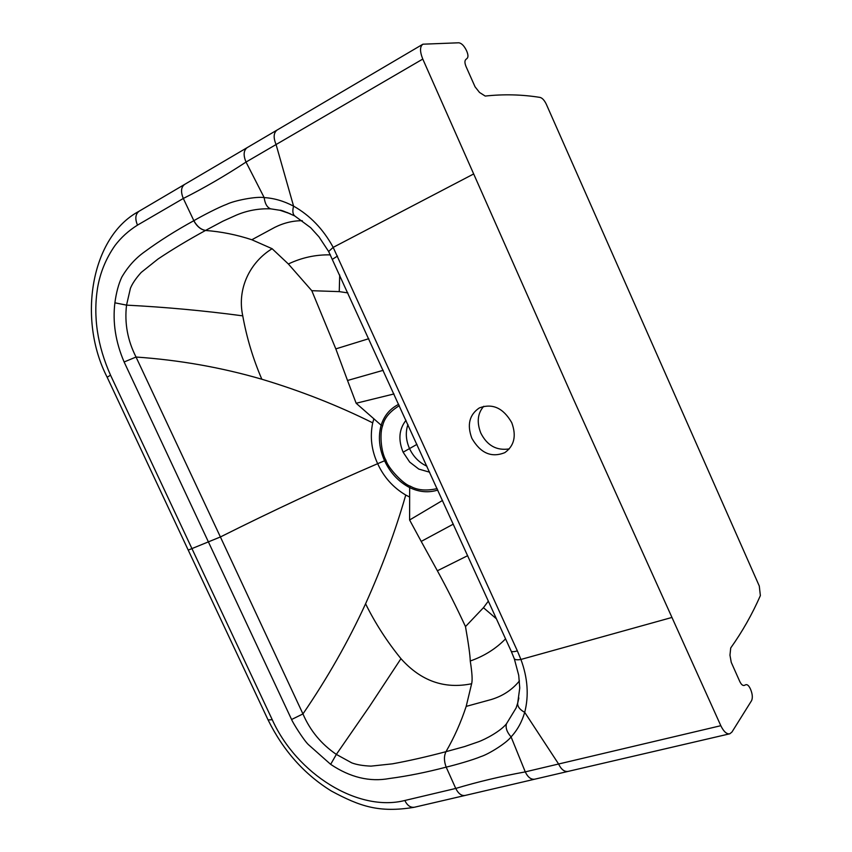 <?xml version="1.0" encoding="UTF-8"?>
<svg xmlns="http://www.w3.org/2000/svg" width="852" height="852" viewBox="0 0 852 852"><rect width="100%" height="100%" fill="white"/><g stroke="black" fill="none" stroke-linecap="round" stroke-linejoin="round"><path stroke-width="1.28" d="M509.294 448.887C496.609 450.868 487.099 445.564 480.762 432.986C476.598 422.113 477.61 413.199 483.787 406.266M743.934 685.498L744.137 685.445C742.635 685.732 741.165 684.39 739.738 681.419L731.25 662.345L729.962 655.188L730.718 647.957C742.316 631.694 752.199 614.239 760.367 595.601L759.281 586.006L546.334 104.295C544.439 100.334 542.351 98.044 540.072 97.416C521.957 94.508 503.67 94.05 485.203 96.063L479.527 92.463L475.065 86.819L466.065 66.605C464.681 63.229 464.574 60.886 465.746 59.576L467.152 58.351C468.312 57.052 468.206 54.73 466.832 51.386L466.417 50.438C464.148 45.838 461.646 43.282 458.887 42.781L422.922 44.197L277.028 130.079M471.859 438.301C466.853 424.839 469.345 414.711 479.335 407.927C492.456 403.049 503.255 407.948 511.732 422.645C516.61 435.83 514.31 445.82 504.842 452.625C491.487 458.003 480.496 453.232 471.859 438.301M744.137 685.445L745.947 684.688C747.438 684.412 748.887 685.753 750.293 688.693L750.687 689.577C752.486 694.103 752.795 697.777 751.602 700.6L731.953 732.038L729.844 733.774C726.735 734.381 723.731 731.687 720.813 725.702L573.162 398.523L422.784 59.065C419.748 51.482 419.791 46.519 422.922 44.197M405.999 420.313C399.002 429.174 398.044 439.813 403.124 452.21L409.684 462.082L418.79 469.09L429.664 472.21M496.46 618.861L483.446 607.689L488.377 601.097M483.446 607.689L465.49 626.593C456.235 606.667 446.863 588.061 437.374 570.776L421.207 541.414L453.317 524.129M467.684 555.664L437.374 570.776M421.207 541.414L409.61 519.986L442.529 500.443M399.332 405.68C389.886 411.42 384.327 418.087 382.644 425.691C379.694 432.56 380.695 451.422 385.924 460.197C388.033 468.089 403.571 484.405 410.291 486.172C417.288 490.251 426.234 491.061 437.14 488.611M437.8 490.06C428.481 492.957 419.109 492.126 409.663 487.6L409.61 519.986M409.705 497.046L405.744 495.055C393.155 487.568 383.794 477.099 377.66 463.68C325.315 486.226 272.896 510.657 220.402 536.962L302.95 713.923C310.096 730.558 321.225 744.052 336.348 754.403L369.566 706.351L400.962 658.671C420.856 680.972 444.403 689.332 471.614 683.751C472.594 680.46 472.136 672.878 470.251 661.003C484.128 656.146 495.896 648.755 505.566 638.84M410.291 486.172L409.663 487.6C398.619 481.795 390.259 472.86 384.593 460.772C379.151 448.61 378 436.757 381.142 425.212L356.157 403.252L393.975 393.954M470.251 661.003C470.123 655.422 468.536 643.952 465.49 626.593M524.694 712.347C521.903 721.963 517.366 730.143 511.083 736.895C506.684 742.965 488.388 754.339 480.858 756.597C473.297 759.835 455.245 765.011 446.182 767.13C426.501 772.306 407.575 776.108 389.417 778.504C369.736 782.147 350.151 777.429 330.661 764.351L308.36 744.584C303.717 740.132 293.152 723.348 291.586 719.503L302.95 713.923C327.392 678.192 348.276 641.481 365.583 603.78C382.058 567.155 395.456 530.913 405.744 495.055M365.583 603.78C375.221 623.249 387.01 641.545 400.962 658.671M368.778 338.702L335.816 348.883L347.52 380.482L383.198 370.322M339.703 275.004L339.245 291.618L347.872 292.907M339.245 291.618L311.8 290.702L335.816 348.883M347.52 380.482L356.157 403.252M382.644 425.691L381.142 425.212C384.124 415.68 389.982 408.704 398.704 404.306M373.9 418.769L372.707 422.848C369.832 436.65 371.483 450.261 377.66 463.68L385.924 460.197M330.661 764.351L336.348 754.403L351.759 762.87C356.594 764.702 363.005 765.788 371.014 766.129L392.41 763.839C408.822 760.847 426.682 756.8 445.979 751.677C454.191 737.481 460.921 722.389 466.182 706.393L471.625 683.751M519.443 680.908C512.148 689.864 502.712 696.084 491.135 699.556L466.182 706.393M290.394 213.799L280.052 210.295L270.68 208.836C258.763 208.41 247.357 210.487 236.462 215.077L222.894 221.19L205.492 230.466C187.76 240.179 171.923 249.7 157.993 259.04L141.198 272.438C135.905 278.316 132.305 283.61 130.42 288.306L126.543 305.133C124.413 323.068 127.576 340.374 136.032 357.031C179.325 360.034 221.264 367.436 261.83 379.225C253.065 358.873 246.707 337.754 242.756 315.858C236.728 287.987 250.616 261.798 272.118 248.709L288.359 263.982L311.8 290.702M288.359 263.982C301.81 257.581 315.836 254.546 330.416 254.876M261.83 379.225C301.054 391.015 338.01 405.563 372.707 422.848M520.923 659.459C527.729 677.926 528.996 695.552 524.715 712.347L558.603 764.01L720.813 725.702M291.586 719.503L124.126 361.983C115.595 342.078 112.517 322.354 114.892 302.811C116.277 292.524 118.577 283.95 121.804 277.102C127.928 266.665 135.511 258.241 144.574 251.83C159.303 240.988 175.704 230.626 193.755 220.743L193.851 220.689C201.977 215.929 218.921 207.132 226.888 204.235C234.044 200.625 256.164 196.216 264.184 197.6C273.929 198.154 283.727 200.997 293.578 206.141L276.08 144.531L246.026 162.061C224.971 175.874 204.075 188.015 183.308 198.463L137.502 225.12C128.556 230.711 121.037 237.538 114.945 245.6C105.893 258.582 100.078 272.832 97.49 288.37C93.081 316.848 97.426 345.774 110.536 375.168L272.257 719.727C296.645 773.904 358.106 812.425 404.828 800.486L455.745 788.441L446.182 767.13C443.945 761.23 443.881 756.086 445.979 751.677L464.617 746.565L478.387 741.815C485.416 739.291 500.422 731.325 506.429 723.849C505.428 727.928 506.983 732.273 511.083 736.895L525.269 771.88L558.582 764.01C561.212 769.452 564.354 771.923 568.039 771.411L729.855 733.785M534.236 779.314L465.362 795.395C461.656 796.13 458.451 793.808 455.745 788.441L455.745 788.441C477.589 781.88 500.763 776.364 525.269 771.891C527.857 777.28 531.03 779.708 534.779 779.186L567.517 771.539M114.892 302.811L126.543 305.133C165.576 307.135 204.31 310.714 242.756 315.858M124.126 361.983L136.032 357.031L220.402 536.962L188.228 550.104L107.16 377.234L110.536 375.168M506.429 723.849L516.088 708.001L517.718 702.996M517.686 703.177L518.857 697.958M193.755 220.743C196.95 226.451 200.87 229.699 205.492 230.466C221.169 231.637 236.611 234.737 251.83 239.753L272.118 248.709M251.83 239.753L274.866 227.314C283.78 222.883 292.918 220.679 302.279 220.7M671.727 617.508L520.913 659.459L517.366 650.896C514.033 651.833 511.977 651.94 511.211 651.194L514.288 658.756C515.119 659.821 517.324 660.066 520.902 659.469M270.68 208.836C267.123 207.505 264.961 203.756 264.184 197.6L246.026 162.061C243.193 155.256 243.565 150.463 247.123 147.662L247.091 147.684M473.456 174.064L333.175 247.378L517.366 650.896M333.164 247.389L328.638 251.5L318.978 236.856L310.629 227.654L294.781 215.971C292.726 214.278 292.321 210.987 293.567 206.12C310.032 215.418 323.217 229.124 333.121 247.24M422.784 59.065L276.08 144.531C273.236 137.651 273.556 132.827 277.06 130.068M139.174 211.179L184.767 184.33C181.039 186.982 180.549 191.7 183.308 198.463L193.851 220.689C197.046 226.419 200.955 229.667 205.588 230.413M337.498 256.047L332.514 259.242M416.969 444.361L409.524 448.578C405.872 440.25 405.339 432.241 407.927 424.541M426.927 466.204C419.237 462.679 413.433 456.8 409.524 448.578L403.124 452.21M511.2 651.205L328.712 251.628M518.804 698.257L517.686 703.198C517.441 706.574 519.784 709.631 524.704 712.357M464.809 795.523L414.498 807.217C410.536 807.803 407.32 805.566 404.828 800.486M268.082 719.929L272.257 719.727M139.164 211.179C135.393 214.065 134.829 218.719 137.502 225.12M280.063 210.274L287.955 212.787M279.946 210.242C280.691 209.89 285.633 211.797 294.76 215.961M517.686 703.209L519.752 687.958L518.719 675.295L514.32 658.798M413.934 807.345C379.044 812.978 360.098 806.471 331.492 791.103C304.42 774.404 283.29 750.697 268.103 719.983L188.228 550.104M107.16 377.234C77.372 319.479 90.844 236.909 138.876 211.36M246.867 147.811L184.767 184.33M247.123 147.662L276.793 130.218"/></g></svg>

